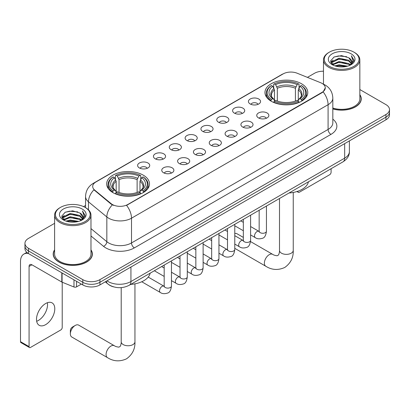 <?xml version="1.0" encoding="UTF-8"?>
<svg xmlns="http://www.w3.org/2000/svg" width="410" height="410" viewBox="0 0 410 410"><rect width="100%" height="100%" fill="white"/><g stroke="black" fill="none" stroke-linecap="round" stroke-linejoin="round"><path stroke-width="0.61" d="M143.223 175.137A21.417 12.367 0 0 0 119.884 172.456A21.417 12.367 0 0 0 106.661 183.88A21.417 12.367 0 0 0 112.934 192.623A21.417 12.367 0 0 0 136.274 195.303A21.417 12.367 0 0 0 149.496 183.88A21.417 12.367 0 0 0 143.223 175.137M301.514 83.748A21.417 12.367 0 0 0 278.175 81.067A21.417 12.367 0 0 0 264.957 92.491A21.417 12.367 0 0 0 271.23 101.234A21.417 12.367 0 0 0 294.57 103.914A21.417 12.367 0 0 0 307.787 92.491A21.417 12.367 0 0 0 301.514 83.748M250.197 103.971A6.063 3.5 180 0 1 248.998 102.982A6.063 3.5 180 0 1 251.002 98.636A6.063 3.5 180 0 1 258.772 99.025A6.063 3.5 180 0 1 259.976 102.982A6.063 3.5 180 0 1 250.197 103.971M258.034 104.335A3.639 2.101 0 0 0 257.055 103.315A3.639 2.101 0 0 0 253.472 102.782A3.639 2.101 0 0 0 250.935 104.335M234.371 113.114A6.063 3.5 180 0 1 233.167 112.12A6.063 3.5 180 0 1 235.176 107.774A6.063 3.5 180 0 1 242.94 108.163A6.063 3.5 180 0 1 244.145 112.12A6.063 3.5 180 0 1 234.371 113.114M242.202 113.473A3.639 2.101 0 0 0 241.229 112.453A3.639 2.101 0 0 0 237.646 111.92A3.639 2.101 0 0 0 235.109 113.473M218.54 122.252A6.063 3.5 180 0 1 217.336 121.263A6.063 3.5 180 0 1 219.345 116.911A6.063 3.5 180 0 1 227.109 117.301A6.063 3.5 180 0 1 228.314 121.263A6.063 3.5 180 0 1 218.54 122.252M226.371 122.616A3.639 2.101 0 0 0 225.397 121.591A3.639 2.101 0 0 0 221.815 121.058A3.639 2.101 0 0 0 219.278 122.616M202.709 131.39A6.063 3.5 180 0 1 201.51 130.4A6.063 3.5 180 0 1 203.514 126.049A6.063 3.5 180 0 1 211.283 126.439A6.063 3.5 180 0 1 212.488 130.4A6.063 3.5 180 0 1 202.709 131.39M210.545 131.753A3.639 2.101 0 0 0 209.566 130.728A3.639 2.101 0 0 0 205.984 130.195A3.639 2.101 0 0 0 203.447 131.753M186.883 140.527A6.063 3.5 180 0 1 185.679 139.538A6.063 3.5 180 0 1 187.688 135.187A6.063 3.5 180 0 1 195.452 135.582A6.063 3.5 180 0 1 196.656 139.538A6.063 3.5 180 0 1 186.883 140.527M194.714 140.891A3.639 2.101 0 0 0 193.74 139.871A3.639 2.101 0 0 0 190.158 139.338A3.639 2.101 0 0 0 187.621 140.891M171.052 149.671A6.063 3.5 180 0 1 169.848 148.676A6.063 3.5 180 0 1 171.857 144.33A6.063 3.5 180 0 1 179.621 144.72A6.063 3.5 180 0 1 180.825 148.676A6.063 3.5 180 0 1 171.052 149.671M178.883 150.029A3.639 2.101 0 0 0 177.909 149.009A3.639 2.101 0 0 0 174.327 148.476A3.639 2.101 0 0 0 171.79 150.029M155.221 158.808A6.063 3.5 180 0 1 154.022 157.819A6.063 3.5 180 0 1 156.025 153.468A6.063 3.5 180 0 1 163.795 153.858A6.063 3.5 180 0 1 164.994 157.819A6.063 3.5 180 0 1 155.221 158.808M163.057 159.172A3.639 2.101 0 0 0 162.078 158.147A3.639 2.101 0 0 0 158.496 157.614A3.639 2.101 0 0 0 155.959 159.172M139.395 167.946A6.063 3.5 180 0 1 138.19 166.957A6.063 3.5 180 0 1 140.2 162.606A6.063 3.5 180 0 1 147.964 162.995A6.063 3.5 180 0 1 149.168 166.957A6.063 3.5 180 0 1 139.395 167.946M147.226 168.31A3.639 2.101 0 0 0 146.252 167.285A3.639 2.101 0 0 0 142.665 166.752A3.639 2.101 0 0 0 140.133 168.31M258.515 117.911A6.063 3.5 180 0 1 257.311 116.922A6.063 3.5 180 0 1 259.32 112.571A6.063 3.5 180 0 1 267.084 112.965A6.063 3.5 180 0 1 268.289 116.922A6.063 3.5 180 0 1 258.515 117.911M266.346 118.275A3.639 2.101 0 0 0 265.372 117.255A3.639 2.101 0 0 0 261.79 116.722A3.639 2.101 0 0 0 259.253 118.275M242.684 127.054A6.063 3.5 180 0 1 241.48 126.06A6.063 3.5 180 0 1 243.489 121.714A6.063 3.5 180 0 1 251.258 122.103A6.063 3.5 180 0 1 252.457 126.06A6.063 3.5 180 0 1 242.684 127.054M250.52 127.413A3.639 2.101 0 0 0 249.541 126.393A3.639 2.101 0 0 0 245.959 125.86A3.639 2.101 0 0 0 243.422 127.413M226.853 136.192A6.063 3.5 180 0 1 225.654 135.203A6.063 3.5 180 0 1 227.658 130.851A6.063 3.5 180 0 1 235.427 131.241A6.063 3.5 180 0 1 236.631 135.203A6.063 3.5 180 0 1 226.853 136.192M234.689 136.556A3.639 2.101 0 0 0 233.71 135.531A3.639 2.101 0 0 0 230.128 134.998A3.639 2.101 0 0 0 227.591 136.556M211.027 145.33A6.063 3.5 180 0 1 209.823 144.34A6.063 3.5 180 0 1 211.832 139.989A6.063 3.5 180 0 1 219.596 140.379A6.063 3.5 180 0 1 220.8 144.34A6.063 3.5 180 0 1 211.027 145.33M218.858 145.693A3.639 2.101 0 0 0 217.884 144.668A3.639 2.101 0 0 0 214.302 144.135A3.639 2.101 0 0 0 211.765 145.693M195.196 154.467A6.063 3.5 180 0 1 193.991 153.478A6.063 3.5 180 0 1 196 149.127A6.063 3.5 180 0 1 203.77 149.522A6.063 3.5 180 0 1 204.969 153.478A6.063 3.5 180 0 1 195.196 154.467M203.027 154.831A3.639 2.101 0 0 0 202.053 153.806A3.639 2.101 0 0 0 198.471 153.278A3.639 2.101 0 0 0 195.934 154.831M179.365 163.605A6.063 3.5 180 0 1 178.165 162.616A6.063 3.5 180 0 1 180.169 158.27A6.063 3.5 180 0 1 187.939 158.66A6.063 3.5 180 0 1 189.143 162.616A6.063 3.5 180 0 1 179.365 163.605M187.201 163.969A3.639 2.101 0 0 0 186.222 162.949A3.639 2.101 0 0 0 182.64 162.416A3.639 2.101 0 0 0 180.103 163.969M163.539 172.748A6.063 3.5 180 0 1 162.334 171.759A6.063 3.5 180 0 1 164.343 167.408A6.063 3.5 180 0 1 172.108 167.798A6.063 3.5 180 0 1 173.312 171.759A6.063 3.5 180 0 1 163.539 172.748M171.37 173.107A3.639 2.101 0 0 0 170.396 172.087A3.639 2.101 0 0 0 166.814 171.554A3.639 2.101 0 0 0 164.277 173.107M320.63 82.712A10.911 6.299 180 0 1 322.091 83.42A10.911 6.299 180 0 1 325.284 87.873A10.911 6.299 180 0 1 322.091 92.327L127.792 204.503A10.911 6.299 180 0 1 111.141 203.662L94.664 190.076A10.911 6.299 180 0 1 92.691 186.463A10.911 6.299 180 0 1 95.889 182.009L283.131 73.908A10.911 6.299 180 0 1 297.101 73.2L320.63 82.712M113.58 286.862A12.121 7.001 180 0 1 108.686 284.571M54.607 249.854A19.598 11.316 0 0 0 53.192 254.077A19.598 11.316 0 0 0 58.932 262.077A19.598 11.316 0 0 0 80.288 264.527A19.598 11.316 0 0 0 92.388 254.077A19.598 11.316 0 0 0 90.974 249.854M53.392 255.092A19.598 11.316 0 0 0 53.326 255.394M325.284 87.873L323.147 91.881L322.091 92.65L126.562 205.379A14.145 8.164 60 0 1 131.507 218.197A16.164 9.333 180 0 1 108.65 218.197A16.164 9.333 180 0 1 106.836 216.946L88.478 201.812A16.164 9.333 180 0 1 85.557 196.462L85.557 207.665M54.607 223.332L28.5 238.405A12.121 7.001 0 0 0 24.948 243.35L24.948 248.629A12.121 7.001 0 0 0 28.5 253.58L82.789 284.924L82.789 282.285A12.121 7.001 0 0 0 99.932 282.285L385.948 117.152A12.121 7.001 0 0 0 389.5 112.207A12.121 7.001 0 0 1 385.948 117.152L99.932 282.285A12.121 7.001 0 0 1 82.789 282.285L28.5 250.94L82.789 282.285L82.789 279.646A12.121 7.001 0 0 0 99.932 279.646L385.948 114.513A12.121 7.001 0 0 0 389.5 109.567A12.121 7.001 0 0 0 385.948 104.617L359.847 89.544M24.948 245.99A12.121 7.001 0 0 0 28.5 250.94A12.121 7.001 0 0 1 24.948 245.99M113.59 205.379L111.141 204.139L93.931 189.809A14.145 9.461 129.5 0 0 88.478 201.812L88.478 209.838M332.823 108.942A19.598 11.316 0 0 0 361.261 98.841A19.598 11.316 0 0 0 359.847 94.623M323.48 71.227A12.121 7.001 0 0 0 314.516 73.272L307.418 77.372M85.557 205.461L83.563 206.614M24.948 243.35A12.121 7.001 0 0 0 28.5 248.301L82.789 279.646M92.255 255.394A19.598 11.316 0 0 0 92.183 255.092M361.128 100.163A19.598 11.316 0 0 0 361.056 99.861M82.789 284.924A12.121 7.001 0 0 0 99.932 284.924L385.948 119.792A12.121 7.001 0 0 0 389.5 114.846L389.5 109.567M297.747 191.275L297.942 191.388A2.019 1.168 120 0 0 298.362 192.316A2.019 1.168 120 0 0 299.372 192.213L329.66 174.727A2.019 1.168 120 0 0 331.09 172.251L331.09 168.715M329.373 66.343A17.374 10.03 0 0 0 353.948 66.343A17.374 10.03 0 0 0 353.948 52.157L354.517 52.485A18.183 10.496 0 0 1 359.847 59.911A18.183 10.496 0 0 1 348.618 69.608A18.183 10.496 0 0 1 328.805 67.332A18.183 10.496 0 0 1 323.48 59.911A18.183 10.496 0 0 1 328.805 52.485L329.373 52.157A17.374 10.03 0 0 0 329.373 66.343M332.823 108.02A18.183 10.496 0 0 0 359.847 98.841L359.847 59.911M332.823 108.809A19.398 11.198 0 0 0 361.056 98.841A19.398 11.198 0 0 0 359.847 94.946M334.852 65.872L339.044 64.795L347.547 66.159M336.056 66.236L339.044 65.62L346.306 66.466L338.481 65.846L336.138 66.256M332.238 64.524L339.044 61.495L348.802 63.555L350.376 64.857M332.659 64.867L339.044 62.32L348.802 64.38L349.94 65.251M331.68 63.96L331.905 61.772L339.044 58.199L348.802 60.255L351.478 63.289M331.587 63.56L331.905 62.597L339.044 59.025L348.802 61.08L351.283 63.683M349.838 65.334A10.101 5.832 0 0 0 351.765 61.905A10.101 5.832 0 0 0 348.802 57.784L351.76 62.105M351.088 53.807A13.335 7.698 0 0 0 332.259 53.792A13.335 7.698 0 0 0 332.172 64.662A13.335 7.698 0 0 0 332.233 64.693A13.335 7.698 0 0 0 351.15 64.662A13.335 7.698 0 0 0 351.088 53.807M348.802 57.784L341.545 55.616L334.088 56.99L330.629 60.895L332.92 65.062M350.663 64.929L353.886 60.844L353.948 60.111L351.329 55.729L352.979 60.639L349.94 65.287M354.517 52.485L353.948 52.157A17.374 10.03 0 0 0 329.373 52.157M351.329 55.729L353.948 60.275M333.914 57.072L338.481 55.944L346.665 56.682M330.762 62.381L332.254 61.213M335.534 59.819L338.481 59.245L346.373 59.896M335.534 63.119L338.481 62.545L346.373 63.191M330.675 62.059L333.12 60.321M331.977 64.278L333.12 63.617M270.846 101.009L271.42 99.476A19.234 11.106 0 0 1 271.42 85.505L272.742 86.269A17.374 10.03 0 0 0 272.742 98.713L274.044 99.456L274.469 101.014M274.469 100.378L274.469 89.933L272.742 86.269M273.701 87.924L273.701 84.183L274.275 83.855A19.234 11.106 0 0 1 298.47 83.855L297.147 84.619A17.374 10.03 0 0 0 275.597 84.619L277.324 88.283L277.324 101.055M295.42 101.055L295.42 88.283L297.147 84.619M289.045 192.992A22.227 12.833 0 0 0 308.438 181.794M273.701 102.116A20.044 11.572 0 0 0 299.044 102.116L298.47 101.126A19.234 11.106 0 0 1 274.275 101.126L273.701 102.459M299.044 102.459L299.044 102.116M271.42 85.505L270.846 85.833A20.044 11.572 0 0 0 266.331 93.152A20.044 11.572 0 0 0 270.846 100.465M298.47 83.855L299.044 84.183L299.044 87.924M274.275 101.126L275.597 100.363A17.374 10.03 0 0 0 297.147 100.363L298.47 101.126M272.742 98.713L271.42 99.476M275.597 84.619L274.275 83.855M274.044 88.519A15.544 8.974 0 0 0 274.044 99.456L274.121 99.502C271.912 97.365 271.01 95.919 271.42 95.156A14.95 8.63 0 0 1 274.469 89.933M301.904 100.465A20.044 11.572 0 0 0 306.413 93.152A20.044 11.572 0 0 0 301.904 85.833L301.324 85.505A19.234 11.106 0 0 1 301.324 99.476L301.904 101.009M301.324 99.476L300.002 98.713A17.374 10.03 0 0 0 300.002 86.269L301.324 85.505M300.002 86.269L298.275 89.933L298.275 100.378L298.7 99.456L300.002 98.713M298.275 89.933A14.95 8.63 0 0 1 301.324 95.156C301.729 95.925 300.832 97.37 298.623 99.502L298.7 99.456A15.544 8.974 0 0 0 298.7 88.519M298.275 101.014L298.275 100.378M243.335 237.416L236.949 233.726A6.867 3.967 120 0 0 234.776 233.531M70.361 333.868L70.361 330.573A2.829 1.635 -60 0 1 72.36 327.108L75.22 325.458A6.867 3.967 120 0 0 70.361 333.868A6.867 3.967 120 0 0 71.781 337.015L107.497 357.638A6.867 3.967 -60 0 1 106.446 352.134A6.867 3.967 -60 0 1 110.936 346.076A6.867 3.967 -60 0 1 114.369 345.738C115.312 346.44 116.824 346.911 118.9 347.142L120.156 346.414C121.027 345.169 121.314 342.288 121.206 341.786A6.867 3.967 180 0 0 123.22 344.595A6.867 3.967 180 0 0 132.937 344.595A6.867 3.967 180 0 0 134.946 341.786C135.238 348.9 132.42 354.578 126.49 358.837C119.843 361.845 113.514 361.446 107.497 357.638M112.55 192.398L113.124 190.865A19.234 11.106 0 0 1 113.124 176.9L114.446 177.663A17.374 10.03 0 0 0 114.446 190.102L115.753 190.845L116.173 192.403M116.173 191.767L116.173 181.322L114.446 177.663M115.405 179.319L115.405 175.577L115.979 175.249A19.234 11.106 0 0 1 140.174 175.249L138.852 176.013A17.374 10.03 0 0 0 117.301 176.013L119.033 179.672L119.033 192.449M137.124 192.449L137.124 179.672L138.852 176.013M130.749 284.381A22.227 12.833 0 0 0 150.142 273.188M115.405 193.505A20.044 11.572 0 0 0 140.748 193.505L140.174 192.515A19.234 11.106 0 0 1 115.979 192.515L115.405 193.848M140.748 193.848L140.748 193.505M113.124 176.9L112.55 177.228A20.044 11.572 0 0 0 108.035 184.541A20.044 11.572 0 0 0 112.55 191.859M140.174 175.249L140.748 175.577L140.748 179.319M115.979 192.515L117.301 191.752A17.374 10.03 0 0 0 138.852 191.752L140.174 192.515M114.446 190.102L113.124 190.865M117.301 176.013L115.979 175.249M115.753 179.913A15.544 8.974 0 0 0 115.753 190.845L115.825 190.891C113.616 188.759 112.719 187.308 113.124 186.545A14.95 8.63 0 0 1 116.173 181.322M143.608 191.859A20.044 11.572 0 0 0 148.118 184.541A20.044 11.572 0 0 0 143.608 177.228L143.034 176.9A19.234 11.106 0 0 1 143.034 190.865L143.608 192.398M143.034 190.865L141.711 190.102A17.374 10.03 0 0 0 141.711 177.663L143.034 176.9M141.711 177.663L139.979 181.322L139.979 191.767L140.404 190.845L141.711 190.102M139.979 181.322A14.95 8.63 0 0 1 143.028 186.545C143.433 187.314 142.536 188.764 140.328 190.891L140.404 190.845A15.544 8.974 0 0 0 140.404 179.913M139.979 192.403L139.979 191.767M114.369 345.738L78.653 325.115A6.867 3.967 120 0 0 75.22 325.458L72.36 327.108M47.37 302.723A12.93 7.467 -60 0 1 38.391 320.461A12.93 7.467 -60 0 1 36.664 321.266M45.643 324.648A12.93 7.467 120 0 0 54.089 313.255A12.93 7.467 120 0 0 52.111 302.893A12.93 7.467 120 0 0 45.643 303.533A12.93 7.467 120 0 0 37.197 314.926A12.93 7.467 120 0 0 39.181 325.289A12.93 7.467 120 0 0 45.643 324.648M76.573 281.337L76.573 286.862L81.359 284.099M28.362 253.498A16.164 9.333 -120 0 0 23.847 254.097A16.164 9.333 -120 0 0 20.5 261.498L20.5 341.673L29.074 346.624L29.074 266.449A4.038 2.332 60 0 1 29.909 264.599A4.038 2.332 60 0 1 31.929 264.798L61.807 282.049L61.807 272.809M29.074 346.624A2.019 1.168 120 0 0 29.489 347.547L20.92 342.596A2.019 1.168 -60 0 1 20.5 341.673M29.489 347.547A2.019 1.168 120 0 0 30.499 347.444L60.788 329.963A2.019 1.168 120 0 0 62.217 327.487L62.217 282.234M76.573 286.862A2.019 1.168 180 0 1 73.984 286.995L62.074 282.177A2.019 1.168 180 0 1 61.807 282.049M60.501 221.574A17.374 10.03 0 0 0 85.075 221.574A17.374 10.03 0 0 0 85.075 207.388L85.649 207.721A18.183 10.496 0 0 1 90.974 215.142A18.183 10.496 0 0 1 79.745 224.844A18.183 10.496 0 0 1 59.932 222.568A18.183 10.496 0 0 1 54.607 215.142A18.183 10.496 0 0 1 59.932 207.721L60.501 207.388A17.374 10.03 0 0 0 60.501 221.574M54.607 215.142L54.607 254.077A18.183 10.496 0 0 0 59.932 261.498A18.183 10.496 0 0 0 79.745 263.773A18.183 10.496 0 0 0 90.974 254.077L90.974 215.142M54.607 250.177A19.398 11.198 0 0 0 53.392 254.077A19.398 11.198 0 0 0 59.076 261.995A19.398 11.198 0 0 0 80.211 264.419A19.398 11.198 0 0 0 92.183 254.077A19.398 11.198 0 0 0 90.974 250.177M65.979 221.103L70.177 220.026L78.674 221.39M67.184 221.467L70.177 220.852L77.434 221.697M63.381 219.745L70.177 216.731L79.929 218.786L81.503 220.088M63.786 220.098L70.177 217.556L79.929 219.611L81.067 220.483M62.807 219.196L63.032 217.003L70.177 213.431L79.929 215.491L82.605 218.52M62.72 218.791L63.032 217.828L70.177 214.256L79.929 216.316L82.41 218.914M80.965 220.565A10.101 5.832 0 0 0 82.892 217.141A10.101 5.832 0 0 0 79.929 213.015L82.887 217.336M82.215 209.038A13.335 7.698 0 0 0 63.391 209.023A13.335 7.698 0 0 0 63.304 219.893A13.335 7.698 0 0 0 63.36 219.929A13.335 7.698 0 0 0 82.277 219.893A13.335 7.698 0 0 0 82.215 209.038M79.929 213.015L72.672 210.848L65.216 212.221L61.756 216.126L64.052 220.293M81.79 220.16L85.013 216.075L85.075 215.342L82.456 210.96L84.106 215.87L81.067 220.518M85.649 207.721L85.075 207.388A17.374 10.03 0 0 0 60.501 207.388M82.456 210.96L85.075 215.506M65.041 212.308L69.608 211.181L77.792 211.914M61.889 217.613L63.381 216.444M66.661 215.05L69.608 214.476L77.5 215.127M66.661 218.351L69.608 217.777L77.5 218.427M67.266 221.492L69.608 221.077L77.423 221.702M61.802 217.29L64.247 215.552M63.104 219.509L64.247 218.853M94.664 190.076L94.664 190.558M111.141 203.662L111.141 204.139M127.792 204.503L127.792 204.826M322.091 92.327L322.091 92.65M332.823 119.146A20.203 11.665 180 0 1 330.947 134.393L134.362 247.891A4.038 2.332 60 0 1 131.507 242.94L328.087 129.442A16.164 9.333 0 0 0 332.823 122.846L332.823 98.098A16.164 9.333 180 0 1 328.087 104.699A14.145 8.164 -120 0 0 323.147 91.881M134.362 247.891A20.203 11.665 180 0 1 105.79 247.891A20.203 11.665 180 0 1 103.525 246.333L90.974 235.981M112.345 204.887A14.145 9.461 129.5 0 0 106.836 216.946L106.836 241.695A16.164 9.333 0 0 0 108.65 242.94A16.164 9.333 0 0 0 131.507 242.94L131.507 218.197L328.087 104.699L328.087 129.442A4.038 2.332 60 0 0 330.947 134.393M332.823 98.098C332.551 92.286 329.994 87.93 325.161 85.029L323.121 84.035A14.145 6.621 112 0 0 322.926 83.963M94.684 182.834A14.145 8.164 -120 0 0 93.219 183.388C88.386 186.289 85.828 190.65 85.557 196.462M93.219 183.388L281.942 74.43A14.145 8.164 60 0 1 283.013 73.974M99.932 279.646L99.932 284.924M385.948 114.513L385.948 119.792M28.5 248.301L28.5 253.58M90.974 228.611L106.836 241.695A4.038 2.701 -50.5 0 1 103.525 246.333M106.989 280.85A16.164 9.333 0 0 0 108.076 281.542A16.164 9.333 0 0 0 130.933 281.542L344.661 158.147A16.164 9.333 0 0 0 349.397 151.551C349.515 155.559 347.378 158.993 342.986 161.847L129.263 285.242A8.082 4.664 60 0 0 130.933 281.542L130.933 267.023M344.661 143.633L344.661 158.147A8.082 4.664 60 0 1 342.986 161.847M106.333 281.229A8.082 5.407 129.5 0 0 107.743 283.853L105.288 281.829M293.242 192.459L293.242 250.397A6.867 3.967 180 0 1 291.228 253.201A6.867 3.967 180 0 1 281.516 253.201A6.867 3.967 180 0 1 279.502 250.397C279.605 250.899 279.323 253.78 278.452 255.025L277.196 255.748C275.12 255.517 273.608 255.051 272.665 254.349L250.536 241.572M293.242 250.397C293.534 257.506 290.716 263.189 284.786 267.448C278.139 270.457 271.809 270.057 265.793 266.244A6.867 3.967 -60 0 1 264.742 260.739A6.867 3.967 -60 0 1 269.226 254.687A6.867 3.967 -60 0 1 272.665 254.349M295.42 88.283A14.95 8.63 0 0 0 277.324 88.283M295.841 86.874A15.544 8.974 0 0 0 276.904 86.874M137.124 179.672A14.95 8.63 0 0 0 119.033 179.672M137.545 178.263A15.544 8.974 0 0 0 118.608 178.263M266.438 206.046L266.438 231.178A3.639 2.101 180 0 1 265.203 232.752A3.639 2.101 180 0 1 260.227 232.665A3.639 2.101 180 0 1 259.161 231.178L259.048 231.963L259.371 231.696M266.438 231.178C265.936 235.401 264.629 237.759 262.513 238.256C259.51 239.184 257.096 238.974 255.266 237.626A3.639 2.101 -60 0 1 254.707 234.715A3.639 2.101 -60 0 1 257.085 231.506A3.639 2.101 -60 0 1 257.244 231.419A3.639 2.101 -60 0 1 258.905 231.327L259.151 231.46M250.607 215.183L250.607 240.316A3.639 2.101 180 0 1 249.377 241.895A3.639 2.101 180 0 1 244.401 241.803A3.639 2.101 180 0 1 243.335 240.316L243.217 241.106L243.54 240.834M250.607 240.316C250.11 244.539 248.798 246.902 246.682 247.394C243.678 248.327 241.264 248.117 239.435 246.769A3.639 2.101 -60 0 1 238.881 243.853A3.639 2.101 -60 0 1 241.254 240.649A3.639 2.101 -60 0 1 241.418 240.562A3.639 2.101 -60 0 1 243.074 240.47L243.325 240.598M234.776 224.321L234.776 249.459A3.639 2.101 180 0 1 233.546 251.033A3.639 2.101 180 0 1 228.57 250.94A3.639 2.101 180 0 1 227.504 249.459L227.386 250.243L227.714 249.972M234.776 249.459C234.279 253.682 232.972 256.04 230.856 256.532C227.852 257.465 225.433 257.254 223.609 255.907A3.639 2.101 -60 0 1 223.05 252.99A3.639 2.101 -60 0 1 225.428 249.787A3.639 2.101 -60 0 1 225.587 249.7A3.639 2.101 -60 0 1 227.242 249.608L227.494 249.736M218.95 233.459L218.95 258.597A3.639 2.101 180 0 1 217.715 260.171A3.639 2.101 180 0 1 212.739 260.078A3.639 2.101 180 0 1 211.673 258.597L211.56 259.381L211.883 259.115M218.95 258.597C218.448 262.82 217.141 265.178 215.024 265.675C212.021 266.603 209.607 266.392 207.778 265.044A3.639 2.101 -60 0 1 207.219 262.128A3.639 2.101 -60 0 1 209.597 258.925A3.639 2.101 -60 0 1 209.756 258.838A3.639 2.101 -60 0 1 211.416 258.746L211.662 258.879M203.119 242.602L203.119 267.735A3.639 2.101 180 0 1 201.889 269.308A3.639 2.101 180 0 1 196.908 269.221A3.639 2.101 180 0 1 195.847 267.735L195.729 268.519L196.052 268.253M203.119 267.735C202.622 271.958 201.31 274.316 199.193 274.813C196.19 275.74 193.776 275.53 191.947 274.182A3.639 2.101 -60 0 1 191.393 271.271A3.639 2.101 -60 0 1 193.766 268.063A3.639 2.101 -60 0 1 193.93 267.976A3.639 2.101 -60 0 1 195.585 267.884L195.836 268.017M187.288 251.74L187.288 276.873A3.639 2.101 180 0 1 186.058 278.452A3.639 2.101 180 0 1 181.082 278.359A3.639 2.101 180 0 1 180.016 276.873L179.898 277.657L180.226 277.391M187.288 276.873C186.791 281.096 185.484 283.459 183.367 283.951C180.364 284.878 177.945 284.673 176.121 283.325A3.639 2.101 -60 0 1 175.562 280.409A3.639 2.101 -60 0 1 177.94 277.206A3.639 2.101 -60 0 1 178.099 277.119A3.639 2.101 -60 0 1 179.754 277.022L180.005 277.155M171.457 260.878L171.457 286.011A3.639 2.101 180 0 1 170.227 287.589A3.639 2.101 180 0 1 165.25 287.497A3.639 2.101 180 0 1 164.184 286.011L164.072 286.8L164.395 286.529M171.457 286.011C170.96 290.239 169.653 292.596 167.536 293.088C164.533 294.021 162.119 293.811 160.289 292.463A3.639 2.101 -60 0 1 159.731 289.547A3.639 2.101 -60 0 1 162.109 286.344A3.639 2.101 -60 0 1 162.268 286.257A3.639 2.101 -60 0 1 163.928 286.165L164.174 286.293M29.074 266.449L31.929 264.798M62.074 272.963L62.074 282.177M73.984 286.995L73.984 279.84M281.942 74.43L284.535 73.221M129.263 285.242C122.759 288.512 116.255 288.512 109.752 285.242L107.743 283.853M349.397 151.551L349.397 140.897M298.362 192.316L296.994 191.526M361.056 100.465L361.056 98.841M331.557 63.822L331.557 63.15M323.48 84.183L323.48 59.911M265.793 266.244L234.776 248.337M266.331 96.847L266.331 93.152M306.413 96.847L306.413 93.152M279.502 198.501L279.502 250.397M134.946 283.848L134.946 341.786M108.035 188.241L108.035 184.541M148.118 188.241L148.118 184.541M121.206 287.625L121.206 341.786M255.266 237.626L250.607 234.935M243.335 230.738L234.776 225.797M259.161 210.243L259.161 231.178M258.905 231.327L250.607 226.54M243.335 222.338L240.772 220.862M239.435 246.769L234.776 244.078M227.504 239.876L218.95 234.935M243.335 219.381L243.335 240.316M243.074 240.47L234.776 235.678M227.504 231.481L224.941 230M223.609 255.907L218.95 253.216M211.673 249.019L203.119 244.078M227.504 228.524L227.504 249.459M227.242 249.608L218.95 244.816M211.673 240.619L209.115 239.138M207.778 265.044L203.119 262.354M195.847 258.156L187.288 253.216M211.673 237.662L211.673 258.597M211.416 258.746L203.119 253.954M195.847 249.757L193.284 248.281M191.947 274.182L187.288 271.492M180.016 267.294L171.457 262.354M195.847 246.799L195.847 267.735M195.585 267.884L187.288 263.097M180.016 258.894L177.453 257.418M176.121 283.325L171.457 280.635M164.184 276.432L154.35 270.754M180.016 255.937L180.016 276.873M179.754 277.022L171.457 272.235M164.184 268.032L161.627 266.556M160.289 292.463L141.752 281.757M164.184 265.08L164.184 286.011M163.928 286.165L148.205 277.088M23.847 254.097L26.829 252.375M92.183 255.696L92.183 254.077M62.689 219.053L62.689 218.381M53.392 255.696L53.392 254.077"/></g></svg>
